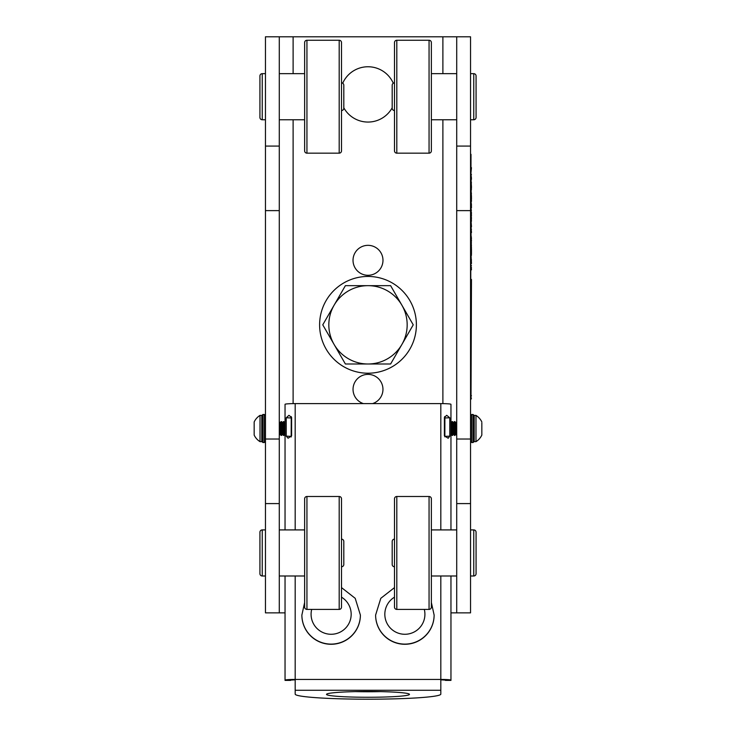 <?xml version="1.0" encoding="UTF-8"?>
<svg xmlns="http://www.w3.org/2000/svg" width="736" height="736" viewBox="0 0 736 736"><rect width="100%" height="100%" fill="white"/><g stroke="black" fill="none" stroke-linecap="round" stroke-linejoin="round"><path stroke-width="1.1" d="M342.709 83.223A27.655 27.655 0 0 1 393.291 83.223M372.591 403.604A14.978 14.978 0 0 0 368 374.376A14.978 14.978 0 0 0 363.409 403.604M382.978 260.314A14.978 14.978 0 0 0 368 245.336A14.978 14.978 0 0 0 353.022 260.314A14.978 14.978 0 0 0 368 275.292A14.978 14.978 0 0 0 382.978 260.314M456.716 552.948L456.716 36.8L470.543 36.8L470.543 612.858L456.716 612.858L456.716 552.948M456.716 36.8L279.284 36.8L279.284 612.858L265.457 612.858L265.457 36.8L279.284 36.8M392.196 107.796A27.655 27.655 0 0 1 343.804 107.796M456.716 612.858L450.956 612.858M285.044 612.858L279.284 612.858M456.716 73.664L431.37 73.664M456.716 119.756L431.37 119.756M394.496 82.883L394.496 135.884L394.496 82.883A2.3 2.3 0 0 0 392.196 85.192L392.196 108.229L392.196 85.192M396.805 153.162L429.06 153.162A2.3 2.3 0 0 0 431.37 150.862L431.37 42.559A2.3 2.3 0 0 0 429.06 40.259L396.805 40.259L396.805 153.162A2.3 2.3 0 0 1 394.496 150.862L394.496 42.559A2.3 2.3 0 0 1 396.805 40.259M279.284 119.756L304.63 119.756L304.63 57.537L304.63 73.664L279.284 73.664M279.284 575.994L304.63 575.994L304.63 513.774L304.63 529.911L279.284 529.911M456.716 529.911L431.37 529.911M456.716 575.994L431.37 575.994M306.94 153.162L339.195 153.162A2.3 2.3 0 0 0 341.504 150.862L341.504 42.559A2.3 2.3 0 0 0 339.195 40.259L306.94 40.259L306.94 153.162A2.3 2.3 0 0 1 304.63 150.862L304.63 42.559A2.3 2.3 0 0 1 306.94 40.259M306.94 609.408L339.195 609.408A2.3 2.3 0 0 0 341.504 607.099L341.504 498.796A2.3 2.3 0 0 0 339.195 496.496L306.94 496.496L306.94 609.408A2.3 2.3 0 0 1 304.63 607.099L304.63 498.796A2.3 2.3 0 0 1 306.94 496.496M392.196 564.475A2.3 2.3 0 0 0 394.496 566.775L394.496 539.129A2.3 2.3 0 0 0 392.196 541.429L392.196 564.475L392.196 541.429M396.805 609.408L429.06 609.408A2.3 2.3 0 0 0 431.37 607.099L431.37 498.796A2.3 2.3 0 0 0 429.06 496.496L396.805 496.496L396.805 609.408A2.3 2.3 0 0 1 394.496 607.099L394.496 498.796A2.3 2.3 0 0 1 396.805 496.496M473.763 119.756L473.763 73.664A2.3 2.3 0 0 1 476.072 75.974L476.072 117.447A2.3 2.3 0 0 1 473.763 119.756L470.543 119.756M394.496 110.538A2.3 2.3 0 0 1 392.196 108.229M473.763 73.664L470.543 73.664M470.543 575.994L473.763 575.994A2.3 2.3 0 0 0 476.072 573.684L476.072 532.211A2.3 2.3 0 0 0 473.763 529.911L470.543 529.911M265.457 529.911L262.237 529.911A2.3 2.3 0 0 0 259.928 532.211L259.928 573.684A2.3 2.3 0 0 0 262.237 575.994L265.457 575.994M341.504 566.775A2.3 2.3 0 0 0 343.804 564.475L343.804 541.429A2.3 2.3 0 0 0 341.504 539.129M265.457 73.664L262.237 73.664A2.3 2.3 0 0 0 259.928 75.974L259.928 117.447A2.3 2.3 0 0 0 262.237 119.756L265.457 119.756M341.504 110.538A2.3 2.3 0 0 0 343.804 108.229L343.804 85.192L343.804 108.229M341.504 82.883A2.3 2.3 0 0 1 343.804 85.192M368 373.216A48.392 48.392 0 0 0 416.392 324.834A48.392 48.392 0 0 0 368 276.442A48.392 48.392 0 0 0 319.608 324.834A48.392 48.392 0 0 0 368 373.216M368 285.66A39.174 39.174 0 0 1 401.92 344.42L413.236 324.834L390.614 285.66L345.386 285.66L334.08 305.247A39.174 39.174 0 0 1 368 285.66M334.08 344.42A39.174 39.174 0 0 1 334.08 305.247L322.764 324.834L345.386 363.998L368 363.998A39.174 39.174 0 0 1 334.08 344.42M368 363.998A39.174 39.174 0 0 0 401.92 344.42L390.614 363.998L368 363.998M451.186 434.139L452.088 435.436L452.088 421.608L451.186 422.906L450.956 434.47M452.088 421.608L452.585 421.608L452.585 435.436L453.486 434.139L454.885 435.436L454.885 421.608L454.388 421.608L454.388 435.436M454.388 421.608L453.486 422.906L453.486 434.139M455.796 434.139L456.697 435.436L456.697 421.608L455.796 422.906L455.796 434.139L454.885 435.436M481.832 421.958A15.447 15.447 0 0 0 475.98 415.389L474.223 415.389L474.223 441.655L475.98 441.655A15.447 15.447 0 0 0 481.832 435.086L481.832 422.832M475.98 415.389L475.98 441.655M284.814 422.906L283.912 421.608L283.912 435.436L284.814 434.139L285.044 422.574M283.912 421.608L283.415 421.608L283.415 435.436L283.912 435.436M282.514 422.906L281.612 421.608L281.612 435.436L282.514 434.139L282.514 422.906L283.415 421.608M281.612 421.608L281.115 421.608L281.115 435.436L281.612 435.436M280.204 422.906L279.303 421.608L279.303 435.436L280.204 434.139L280.204 422.906L281.115 421.608M260.02 441.655L261.777 441.655L261.777 415.389L260.02 415.389A15.447 15.447 0 0 0 254.168 421.958L254.168 435.086A15.447 15.447 0 0 0 260.02 441.655L260.02 415.389M471.003 279.459L471.463 279.459L471.003 399.289M470.543 403.172L471.003 154.321M471.003 250.102L471.463 250.102L471.003 232.659M471.463 237.02L471.003 237.02M471.463 232.659L471.003 226.495M471.463 226.918L471.003 226.918M471.463 229.273L471.003 229.273M471.463 231.702L471.003 231.702M471.463 232.125L471.003 232.125M471.463 226.495L471.003 220.11M471.463 225.75L471.003 225.75M471.463 221.223L471.003 221.223M471.463 221.067L471.003 221.067M471.463 220.11L471.003 218.095M471.463 218.095L471.003 217.608M471.463 217.608L471.003 216.071M471.463 216.071L471.003 207.35M471.463 207.773L471.003 207.773M471.463 210.128L471.003 210.128M471.463 212.557L471.003 212.557M471.463 212.989L471.003 212.989M471.463 207.35L471.003 204.801M471.463 204.801L471.003 201.397M471.463 205.648L471.003 205.648M471.463 205.758L471.003 205.758M471.463 206.503L471.003 206.503M471.463 201.397L471.003 201.075M471.003 263.608L471.463 263.608L471.003 254.251M471.463 259.891L471.003 259.891M471.463 255.355L471.003 255.355M471.463 255.208L471.003 255.208M471.463 240.424L471.003 240.424M471.463 241.187L471.003 241.187M471.463 242.816L471.003 242.816M471.463 245.189L471.003 245.189M471.463 245.29L471.003 245.29M471.463 247.71L471.003 247.71M471.463 249.329L471.003 249.329M471.463 238.933L471.003 238.933M471.463 238.188L471.003 238.188M471.463 226.384L471.003 226.384M471.463 218.73L471.003 218.73M471.463 214.792L471.003 214.792M471.463 201.075L471.003 199.051M471.463 200.753L471.003 200.753M471.463 200.183L471.003 200.183M471.003 196.788L471.463 196.788L471.003 197.883M471.463 196.788L471.003 188.628M471.463 189.732L471.003 189.732M471.463 189.842L471.003 189.842M471.463 193.255L471.003 193.255M471.463 196.687L471.003 196.687M471.463 188.628L471.003 187.358M471.463 187.358L471.003 178.103M471.463 179.207L471.003 179.207M471.463 179.317L471.003 179.317M471.463 182.73L471.003 182.73M471.463 186.153L471.003 186.153M471.463 186.263L471.003 186.263M471.003 269.67L471.463 269.67L471.003 270.204M471.463 269.67L471.003 265.31M471.463 265.42L471.003 265.42M471.463 267.628L471.003 267.628M471.463 260.093L471.003 260.093M471.463 254.352L471.463 249.89M471.463 240.056L471.003 240.056M471.463 213.412L471.003 213.412M471.463 213.302L471.003 213.302M471.463 199.309L471.463 197.432M471.463 187.781L471.003 187.781M471.463 187.671L471.003 187.671M471.463 178.324L471.003 174.598M471.463 174.598L471.003 174.064M471.003 167.679L471.463 167.679L471.003 172.362M265.457 441.388L264.307 442.548L264.307 414.469L262.927 414.469L262.927 442.548L264.307 442.548L262.927 442.548L261.777 441.388M474.223 441.388L473.073 442.548L473.073 414.469L471.693 414.469L471.693 442.548L473.073 442.548L471.693 442.548L470.543 441.388M326.526 694.379A41.474 2.889 180 0 0 368 697.268A41.474 2.889 180 0 0 409.474 694.379A41.474 2.889 180 0 0 368 691.481A41.474 2.889 180 0 0 326.526 694.379M355.479 691.619A41.474 2.889 180 0 0 380.521 691.619M450.956 417.146L450.956 439.926M445.418 680.404L450.956 680.404L440.818 679.825M450.956 680.404L450.956 575.994M450.956 529.911L450.956 404.312A10.138 0.708 0 0 0 440.818 403.604L295.182 403.604L295.182 529.911M290.582 680.404L285.044 680.404L295.182 679.825M285.044 680.404L285.044 663.302M285.044 439.898L285.044 417.119M295.182 403.604A10.138 0.708 0 0 0 285.044 404.312L285.044 529.911M285.044 575.994L285.044 680.147A10.138 0.708 180 0 1 295.182 679.438L440.818 679.438L440.818 694.122A72.818 5.078 180 0 1 368 699.2A72.818 5.078 180 0 1 295.182 694.122L295.182 575.994M449.77 417.772L446.697 415.306L444.397 417.441L444.397 435.832L448.178 438.251L449.77 436.163L449.77 417.772L444.884 417.956L444.691 416.539M444.857 436.853L444.884 417.956M449.77 436.163L444.884 436.347M450.956 680.147A10.138 0.708 180 0 0 440.818 679.438L440.818 575.994M291.254 416.613L291.171 436.991M286.23 417.772L286.23 436.163L288.098 438.224L291.603 435.832L291.603 417.441L288.954 415.325L286.23 417.772L291.116 417.956M286.23 436.163L291.116 436.347M304.63 602.526L301.87 615.084A29.265 29.192 -0 0 0 331.136 644.276A29.265 29.192 -0 0 0 360.392 615.084L355.212 598.322L341.504 587.604M394.496 587.604L380.788 598.322L375.608 615.084A29.265 29.192 -0 0 0 404.864 644.276A29.265 29.192 -0 0 0 434.13 615.084L431.37 602.526M456.716 503.59L470.543 503.59M293.112 403.622L293.112 119.756M293.112 73.664L293.112 36.8M442.888 36.8L442.888 73.664M442.888 119.756L442.888 403.622M279.284 146.078L265.457 146.078M279.284 210.625L265.457 210.625M279.284 439.033L265.457 439.033M279.284 503.59L265.457 503.59M456.716 439.033L470.543 439.033M456.716 210.625L470.543 210.625M456.716 146.078L470.543 146.078M429.06 153.162L429.06 40.259M339.195 153.162L339.195 40.259M339.195 609.408L339.195 496.496M429.06 609.408L429.06 496.496M473.763 575.994L473.763 529.911M262.237 529.911L262.237 575.994M262.237 73.664L262.237 119.756M470.543 380.135L471.003 380.135M470.543 177.358L471.003 177.358M471.463 398.268L471.003 398.268M471.463 395.738L471.003 395.738M471.463 280.48L471.003 280.48M471.463 283.01L471.003 283.01M471.463 261.979L471.003 261.979M440.818 529.911L440.818 403.604M295.182 690.267L440.818 690.267M301.87 614.919A29.265 29.192 -0 0 0 331.136 644.11A29.265 29.192 -0 0 0 360.392 614.919M311.687 609.408A20.047 20.001 -0 0 0 331.136 634.276A20.047 20.001 -0 0 0 341.504 597.163M375.608 614.919A29.265 29.192 -0 0 0 404.864 644.11A29.265 29.192 -0 0 0 434.13 614.919M394.496 597.163A20.047 20.001 -0 0 0 404.864 634.276A20.047 20.001 -0 0 0 424.313 609.408M453.486 422.906L452.585 421.608M455.796 422.906L454.885 421.608M452.088 435.436L452.585 435.436M282.514 434.139L283.415 435.436M280.204 434.139L281.115 435.436M262.927 414.469L261.777 415.619M264.307 414.469L265.457 415.619M471.693 414.469L470.543 415.619M473.073 414.469L474.223 415.619"/></g></svg>
